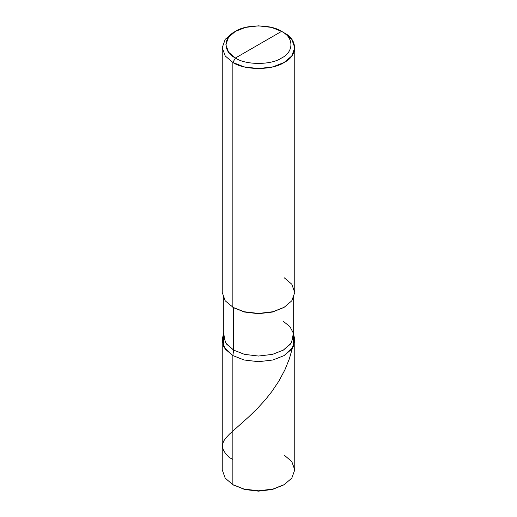 <?xml version="1.0" encoding="UTF-8"?>
<svg xmlns="http://www.w3.org/2000/svg" width="517" height="517" viewBox="0 0 517 517"><rect width="100%" height="100%" fill="white"/><g stroke="black" fill="none" stroke-linecap="round" stroke-linejoin="round"><path stroke-width="0.78" d="M284.143 484.668L272.323 489.496L258.5 491.15L244.677 489.496L232.857 484.668L232.857 355.58L223.738 346.739L223.325 335.688L222.239 340.774L222.239 469.869L225.218 478.18L232.857 484.668L244.095 489.082L258.5 490.801L272.905 489.082L284.143 484.668L291.782 478.18L294.761 469.869L291.782 461.552L284.143 455.063M233.884 485.263L232.857 484.668L232.857 355.58L244.095 359.987L258.5 361.713L272.905 359.987L284.143 355.58L291.782 349.091L294.761 340.774L294.761 469.869L291.782 478.18L284.143 484.668L272.905 489.082L258.5 490.801L244.095 489.082L232.857 484.668L244.677 489.496L258.5 491.15L272.323 489.496L283.62 484.965M294.761 340.774L293.675 335.688L293.262 346.739L284.143 355.58L272.905 359.987L258.5 361.713L244.095 359.987L232.857 355.58L225.218 349.091L222.239 340.774M258.5 44.695L235.422 58.014C222.976 52.017 222.976 37.366 235.422 31.369C245.808 24.183 271.192 24.183 281.578 31.369L235.422 58.014L232.857 62.46L244.095 66.867L258.5 68.587L272.905 66.867L284.143 62.46L291.782 55.965L294.761 47.654L291.782 39.337L284.143 32.849L281.578 31.369C294.024 37.366 294.024 52.017 281.578 58.014C271.192 65.207 245.808 65.207 235.422 58.014C245.808 65.207 271.192 65.207 281.578 58.014C294.024 52.017 294.024 37.366 281.578 31.369L258.5 44.695M283.374 321.38L289.888 326.576L293.397 333.207L291.562 342.661L283.374 350.099L272.472 354.378L258.5 356.045L244.528 354.378L233.626 350.099L232.857 355.58L244.095 359.987L258.5 361.713L272.905 359.987L284.143 355.58L293.262 346.739L293.675 335.688M293.675 297.605L293.675 335.74L290.78 343.805L283.374 350.099L272.472 354.378L258.5 356.045L244.528 354.378L233.626 350.099L232.857 355.58L244.095 359.987L258.5 361.713L272.905 359.987L284.143 355.58L292.59 347.915L294.477 338.163L293.675 334.467M223.602 333.207L225.438 342.661L233.626 350.099L233.626 307.764L244.528 312.042L258.5 313.709L272.472 312.042L283.749 307.537M284.143 307.318L272.472 312.042L258.5 313.709L244.528 312.042L232.857 307.318L244.095 311.725L258.5 313.451L272.905 311.725L284.143 307.318L291.782 300.829L294.761 292.512L291.782 284.201L284.143 277.707M294.761 47.654L294.761 292.512L291.782 300.829L284.143 307.318L272.905 311.725L258.5 313.451L244.095 311.725L232.857 307.318L232.857 62.46C244.399 70.441 272.601 70.441 284.143 62.46C297.973 55.797 297.973 39.512 284.143 32.849L281.578 31.369L271.464 27.401L258.5 25.85L245.536 27.401L235.422 31.369L228.546 37.211L225.864 44.695L228.546 52.178L235.422 58.014L232.857 62.46L225.218 55.965L222.239 47.654L225.218 39.337L232.857 32.849L225.218 39.337L222.239 47.654L225.218 55.972L232.857 62.46L232.857 307.318L233.626 307.764L225.218 300.829L222.239 292.512L222.239 47.654M232.857 355.58L223.738 346.739L223.325 335.688L222.523 338.163L224.41 347.915L232.857 355.58M223.325 297.605L223.325 335.74L226.22 343.805L233.626 350.099L233.626 307.764M232.857 459.458L229.244 457.5L225.774 453.777L223.441 450.365L222.239 445.822L223.551 441.266L225.955 437.841L229.49 434.093L248.69 416.928L257.589 408.275L265.441 399.641L271.923 391.466L278.883 381.081L284.886 369.875L289.339 358.863L292.344 348.29M281.578 31.369L284.143 32.849M223.325 334.467L222.523 338.163M235.422 31.369L232.857 32.849"/></g></svg>
